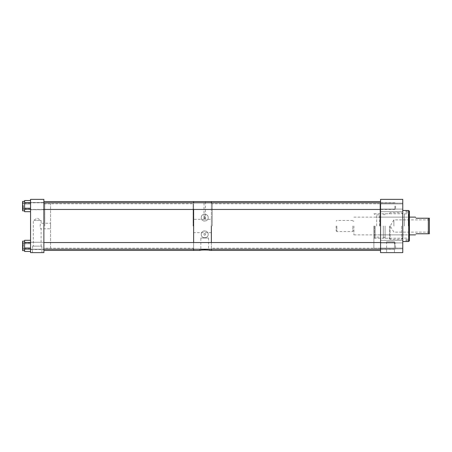 <?xml version="1.0" encoding="UTF-8"?>
<svg xmlns="http://www.w3.org/2000/svg" width="452" height="452" viewBox="0 0 452 452"><rect width="100%" height="100%" fill="white"/><g stroke="black" fill="none" stroke-linecap="round" stroke-linejoin="round"><path stroke-width="0.34" stroke-dasharray="2.26 1.69" d="M394.449 241.752L386.624 241.752L394.449 241.752L394.449 252.64L386.624 252.64L394.449 252.64M386.624 241.752L386.624 252.64M402.76 206.118L402.76 203.134L402.76 206.118M380.556 206.118L380.556 203.134L380.556 206.118M402.76 244.204L402.76 248.097L402.76 244.204M380.556 244.204L380.556 248.097L380.556 244.204M402.76 245.882L402.76 248.866L402.76 245.882M380.556 245.882L380.556 248.866L380.556 245.882M402.76 207.796L402.76 203.903L402.76 207.796M380.556 207.796L380.556 203.903L380.556 207.796M402.76 226L402.76 241.543L402.76 226M373.894 226L373.894 248.204L373.894 226M380.556 226L380.556 250.425L380.556 226M402.76 199.36L402.76 252.64L380.556 252.64L380.556 199.36L402.76 199.36M409.416 240.763L409.416 211.237M408.314 226L408.314 213.875L408.314 226M401.658 226L401.658 239.323L401.658 226M390.149 226L390.149 239.323L390.149 226M389.438 226L389.438 238.611L389.438 226M385.087 226L385.087 238.21L385.087 226M383.324 226L383.324 238.21L383.324 226M375.154 226L375.154 238.21L375.154 226M374.448 226L374.448 237.503L374.448 226M376.669 226L376.669 214.898L376.669 226M379.437 226L379.437 214.898L379.437 226M404.444 226L404.444 213.875L404.444 226M406.043 241.543L408.71 241.481L408.71 210.519L406.043 210.519L406.043 212.756L406.043 211.367L409.416 211.367L406.043 211.367L406.043 210.457M406.043 241.481L406.043 239.244L406.043 240.633L409.416 240.633L406.043 240.633L406.043 241.481M380.042 226L380.042 203.795L380.042 226M211.361 226L211.361 201.575L211.361 226M212.248 226L212.248 203.795L212.248 226M211.361 242.549L211.361 249.21L211.361 242.549M211.361 202.79L211.361 209.451L211.361 202.79M211.361 219.339L211.361 232.661L211.361 219.339L205.4 219.339L205.4 218.113L204.016 218.113L205.4 218.113M211.361 232.661L193.625 232.661L193.625 219.339L205.4 219.339L204.016 219.339L204.016 218.113M205.4 217.18L204.016 217.18L205.4 217.18L205.4 201.575L204.711 201.586M204.016 217.18L204.016 201.575M205.541 234.351A0.836 0.836 0 0 1 204.705 235.187A0.836 0.836 0 0 1 203.875 234.351A0.836 0.836 0 0 1 204.705 233.52A0.836 0.836 0 0 1 205.541 234.351A0.836 0.836 0 0 1 204.705 235.187A0.836 0.836 0 0 1 203.875 234.351A0.836 0.836 0 0 1 204.705 233.52A0.836 0.836 0 0 1 205.541 234.351M208.174 217.649C208.496 222.079 200.931 222.107 201.236 217.649C200.88 213.22 208.525 213.208 208.174 217.649A3.469 3.469 0 0 1 204.705 221.118A3.469 3.469 0 0 1 201.236 217.649A3.469 3.469 0 0 1 204.705 214.18A3.469 3.469 0 0 1 208.174 217.649M208.174 234.351C208.536 238.775 200.897 238.797 201.236 234.351C200.92 229.915 208.485 229.904 208.174 234.351A3.469 3.469 0 0 1 204.705 237.82A3.469 3.469 0 0 1 201.236 234.351A3.469 3.469 0 0 1 204.705 230.882A3.469 3.469 0 0 1 208.174 234.351M200.846 238.023L208.57 238.023L200.846 238.023L200.846 249.391L208.57 249.391L200.846 249.391M208.57 238.023L208.57 249.391M199.62 249.391L209.796 249.391L199.62 249.391L199.62 250.425M209.796 249.391L209.796 250.425L207.508 250.052M205.541 217.649A0.836 0.836 0 0 1 204.705 218.48A0.836 0.836 0 0 1 203.875 217.649A0.836 0.836 0 0 1 204.705 216.813A0.836 0.836 0 0 1 205.541 217.649A0.836 0.836 0 0 1 204.705 218.48A0.836 0.836 0 0 1 203.875 217.649A0.836 0.836 0 0 1 204.705 216.813A0.836 0.836 0 0 1 205.541 217.649M201.078 250.159L201.891 250.052M202.705 249.967L203.795 249.905M205.694 249.905L206.677 249.967M193.625 201.575L193.625 250.425L193.625 201.575M193.625 219.339L193.625 232.661M193.625 249.21L193.625 242.549L193.625 249.21M193.625 209.451L193.625 202.79L193.625 209.451M193.111 226L193.111 203.795L193.111 226M43.878 226L43.878 250.425L43.878 226M44.765 226L44.765 203.795L44.765 226M428.332 233.769L429.4 233.769L429.4 218.231L428.332 218.231L428.332 233.769L416.077 233.769C415.23 235.238 415.23 235.238 416.077 233.769M393.878 226L393.878 219.892L393.878 226M336.152 226L336.152 230.842L336.152 226M336.864 226L336.864 231.548L336.864 226M352.848 226L352.848 231.548L352.848 226M353.916 226L353.916 234.882L353.916 226M416.077 218.231C415.23 216.762 415.23 216.762 416.077 218.231L428.332 218.231M395.59 206.118L395.59 208.739L395.59 206.118M394.884 206.118L394.884 209.451L394.884 206.118M22.6 206.118L22.6 208.739L22.6 206.118M23.312 206.118L23.312 209.451L23.312 206.118M395.59 245.882L395.59 248.504L395.59 245.882M394.884 245.882L394.884 242.549L394.884 245.882M22.6 245.882L22.6 248.504L22.6 245.882M23.312 245.882L23.312 242.549L23.312 245.882M33.329 246.125L41.804 246.125L33.329 246.125L33.329 220.491L37.217 220.491L33.329 220.491L37.217 218.158L41.109 220.491L37.217 220.491L41.109 220.491L41.109 223.231C39.895 223.068 39.895 228.932 41.109 228.768C39.889 228.932 39.895 223.062 41.109 223.231L50.539 223.231L50.539 228.768L50.539 223.231M41.109 246.125L41.109 228.768L50.539 228.768M37.217 252.64L32.437 252.64L37.217 252.64M30.555 202.519L43.878 202.519L43.878 209.728L43.878 202.519L43.878 209.728L43.878 202.519L30.555 202.519L30.555 209.728L43.878 209.728L30.555 209.728L30.555 202.519M30.555 242.272L43.878 242.272L43.878 249.481L43.878 242.272L43.878 249.481L43.878 242.272L30.555 242.272L30.555 249.481L43.878 249.481L30.555 249.481L30.555 242.272M50.539 248.182L50.539 203.818L50.539 248.182L43.878 248.182L43.878 203.818L43.878 248.182M50.539 203.818L43.878 203.818M43.878 199.36L43.878 252.64L30.555 252.64L30.555 199.36L43.878 199.36M37.217 246.125L32.634 246.125L37.217 246.125M22.6 247.696L22.6 241.148L22.6 247.696M24.606 247.696L24.606 241.148L24.606 247.696M23.154 247.227L23.154 242.374L23.154 247.227M22.6 244.538L22.6 249.391L22.6 244.538M23.154 244.786L23.154 248.741L23.154 244.786M30.555 244.786L30.555 248.741L30.555 244.786M30.555 240.323L30.555 251.442L30.555 249.346L30.555 251.442L24.606 251.442L24.606 240.323L24.606 243.752L30.555 243.752L24.606 243.752L24.606 249.346L30.555 249.346L30.555 240.323L24.606 240.323L24.606 251.442L24.606 249.346L30.555 249.346L30.555 240.323L30.555 242.419L24.606 242.419M30.555 242.419L30.555 248.007L24.606 248.007M22.6 207.931L22.6 201.383L22.6 207.931M24.606 207.931L24.606 201.383L24.606 207.931M23.154 207.462L23.154 202.609L23.154 207.462M22.6 204.773L22.6 209.626L22.6 204.773M23.154 205.022L23.154 208.977L23.154 205.022M30.555 205.022L30.555 208.977L30.555 205.022M30.555 200.558L30.555 211.677L30.555 209.581L30.555 211.677L24.606 211.677L24.606 200.558L24.606 203.993L30.555 203.993L24.606 203.993L24.606 209.581L30.555 209.581L30.555 200.558L24.606 200.558L24.606 211.677L24.606 209.581L30.555 209.581L30.555 200.558L30.555 202.654L24.606 202.654M30.555 202.654L30.555 208.248L24.606 208.248M24.606 241.148L22.6 241.148L22.6 250.617L24.606 250.617M30.555 251.442L30.555 248.007M24.606 201.383L22.6 201.383L22.6 210.852L24.606 210.852M30.555 211.677L30.555 208.248M380.556 203.134L402.76 203.134L380.556 203.134M380.556 240.317L402.76 240.317L380.556 240.317M380.556 242.899L402.76 242.899L380.556 242.899M380.556 203.903L402.76 203.903L380.556 203.903M373.894 213.779L402.76 213.779M373.894 248.204L380.556 248.204M373.894 203.795L380.556 203.795M373.894 238.221L402.76 238.221M380.556 248.866L402.76 248.866L380.556 248.866M380.556 211.683L402.76 211.683L380.556 211.683M380.556 248.097L402.76 248.097L380.556 248.097M380.556 209.101L402.76 209.101L380.556 209.101M408.314 215.92L409.416 215.92M401.658 238.611L402.76 238.611M389.438 238.611L390.149 239.323L401.658 239.323M385.087 238.21L389.438 238.21M383.324 237.323L385.087 237.323M374.448 237.503L375.154 238.21L383.324 238.21M374.448 217.118L376.669 217.118M376.669 214.898L379.437 214.898M379.437 217.118L404.444 217.118M404.444 213.875L408.314 213.875M404.444 238.125L408.314 238.125M379.437 234.882L404.444 234.882M376.669 237.102L379.437 237.102M374.448 234.882L376.669 234.882M374.448 214.497L375.154 213.79L383.324 213.79M383.324 214.677L385.087 214.677M385.087 213.79L389.438 213.79M389.438 213.389L390.149 212.677L401.658 212.677M401.658 213.389L402.76 213.389M408.314 236.08L409.416 236.08M406.043 239.244L409.416 239.244M406.043 212.756L409.416 212.756M211.361 203.287L212.248 203.795L380.042 203.795L380.556 202.908M380.556 249.092L380.042 248.204L212.248 248.204L211.361 248.713M43.878 203.287L44.765 203.795L193.111 203.795L193.625 202.908M193.625 249.092L193.111 248.204L44.765 248.204L43.878 248.713M429.4 232.108L393.878 232.108L390.206 226L393.878 219.892L429.4 219.892M336.152 230.842L336.864 231.548L352.848 231.548M352.848 230.831L353.916 230.831M353.916 234.882L409.416 234.882M353.916 217.118L409.416 217.118M352.848 221.169L353.916 221.169M352.848 220.452L336.864 220.452L336.152 221.158M380.556 209.451L394.884 209.451L395.59 208.739L394.884 209.451L23.312 209.451L22.6 208.739L23.312 209.451L43.878 209.451M380.556 202.79L394.884 202.79L395.59 203.496L394.884 202.79L23.312 202.79L22.6 203.496L23.312 202.79L43.878 202.79M43.878 249.21L23.312 249.21L22.6 248.504L23.312 249.21L394.884 249.21L395.59 248.504L394.884 249.21L380.556 249.21M43.878 242.549L394.884 242.549L395.59 243.261L394.884 242.549L380.556 242.549M22.6 243.261L23.312 242.549L22.6 243.261M41.804 246.125L41.996 252.64M32.634 246.125L32.437 252.64M22.6 249.391L23.154 249.391L22.6 249.391M30.555 248.741L23.154 248.741L30.555 248.741M30.555 243.023L23.154 243.023L30.555 243.023M22.6 242.374L23.154 242.374L22.6 242.374M22.6 209.626L23.154 209.626L22.6 209.626M30.555 208.977L23.154 208.977L30.555 208.977M30.555 203.259L23.154 203.259L30.555 203.259M22.6 202.609L23.154 202.609L22.6 202.609"/><path stroke-width="0.68" d="M402.76 199.36L402.76 252.64L380.556 252.64L380.556 199.36L402.76 199.36M402.76 210.457L408.71 210.519L409.416 211.237L409.416 240.763L408.71 241.481L409.416 240.763M402.76 241.543L408.71 241.481L408.71 210.519L409.416 211.237M211.361 226L211.361 242.549L211.361 226M380.556 250.425L211.361 250.425L211.361 249.21L211.361 250.425L209.796 250.425C210.112 249.843 199.309 249.837 199.62 250.425L201.078 250.159M380.556 201.575L211.361 201.575L211.361 202.79L211.361 201.575L193.625 201.575L193.625 202.79L193.625 201.575L43.878 201.575M201.891 250.052L202.705 249.967M203.795 249.905L205.694 249.905M206.677 249.967L207.508 250.052M199.62 250.425L193.625 250.425L193.625 249.21L193.625 250.425L43.878 250.425M204.016 201.575L204.711 201.586M193.625 242.549L193.625 209.451L193.625 242.549M416.077 233.769C415.23 235.238 415.23 235.238 416.077 233.769L428.332 233.769L428.332 218.231L429.4 218.231L429.4 233.769L428.332 233.769M428.332 218.231L416.077 218.231C415.23 216.762 415.23 216.762 416.077 218.231M43.878 252.64L43.878 199.36L30.555 199.36L30.555 252.64L43.878 252.64M24.606 250.617L22.6 250.617L22.6 241.148L24.606 241.148M30.555 251.442L24.606 251.442L24.606 240.323L30.555 240.323M30.555 242.419L24.606 242.419M30.555 248.007L24.606 248.007M24.606 210.852L22.6 210.852L22.6 201.383L24.606 201.383M30.555 211.677L24.606 211.677L24.606 200.558L30.555 200.558M30.555 202.654L24.606 202.654M30.555 208.248L24.606 208.248M409.416 234.882L415.439 234.882M409.416 217.118L415.439 217.118M380.556 209.451L43.878 209.451M380.556 202.79L43.878 202.79M380.556 249.21L43.878 249.21M380.556 242.549L43.878 242.549"/></g></svg>

